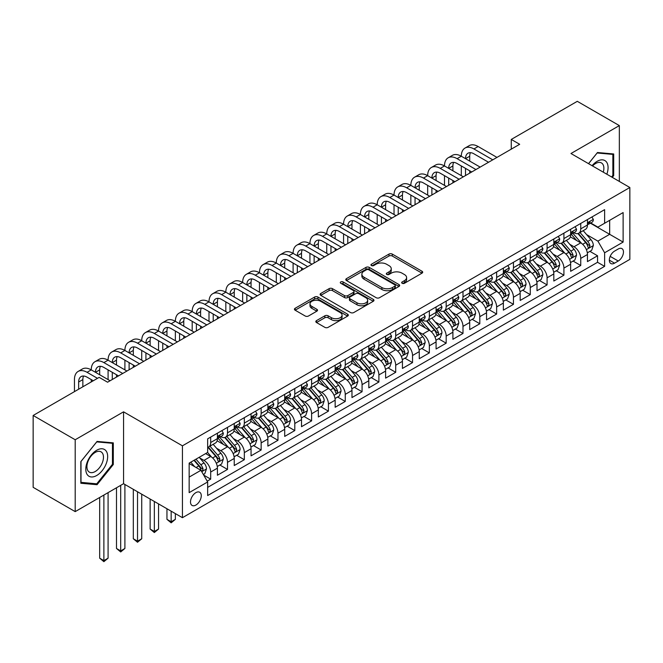 <?xml version="1.0" encoding="UTF-8"?>
<svg xmlns="http://www.w3.org/2000/svg" width="663" height="663" viewBox="0 0 663 663"><rect width="100%" height="100%" fill="white"/><g stroke="black" fill="none" stroke-linecap="round" stroke-linejoin="round"><path stroke-width="0.99" d="M402.151 283.283A1.633 0.945 0 0 0 404.463 283.283L422.008 273.156A2.337 1.351 0 0 0 422.687 272.203A2.337 1.351 0 0 0 422.008 271.25L392.289 254.095A2.337 1.351 0 0 0 388.982 254.095L371.437 264.222A1.633 0.945 0 0 0 370.965 264.893A1.633 0.945 0 0 0 371.437 265.556A1.633 0.945 0 0 0 373.75 265.556L376.02 264.247A7.475 4.318 0 0 1 386.587 264.247L389.065 265.672A7.475 4.318 0 0 1 391.253 268.73A7.475 4.318 0 0 1 389.065 271.78L386.794 273.09A1.633 0.945 0 0 0 386.314 273.753A1.633 0.945 0 0 0 386.794 274.424A1.633 0.945 0 0 0 389.106 274.424L391.377 273.115A7.475 4.318 0 0 1 401.944 273.115L404.422 274.54A7.475 4.318 0 0 1 406.61 277.59A7.475 4.318 0 0 1 404.422 280.64L402.151 281.949A1.633 0.945 0 0 0 401.67 282.62A1.633 0.945 0 0 0 402.151 283.283L402.151 281.949M195.883 505.065A7.608 4.392 120 0 0 200.856 498.352A7.608 4.392 120 0 0 199.696 492.253A7.608 4.392 120 0 0 195.883 492.634A7.608 4.392 120 0 0 190.911 499.338A7.608 4.392 120 0 0 192.079 505.438A7.608 4.392 120 0 0 195.883 505.065M316.5 320.627A2.337 1.351 0 0 0 315.82 321.58A2.337 1.351 0 0 0 316.5 322.533L324.845 327.348A2.337 1.351 0 0 0 328.144 327.348L347.627 316.102A2.337 1.351 0 0 0 348.307 315.149A2.337 1.351 0 0 0 347.627 314.196L317.909 297.041A2.337 1.351 0 0 0 314.602 297.041L295.126 308.287A2.337 1.351 0 0 0 294.438 309.24A2.337 1.351 0 0 0 295.126 310.193L305.195 316.002A2.337 1.351 0 0 0 308.494 316.002L316.831 311.196A2.337 1.351 0 0 0 317.519 310.243A2.337 1.351 0 0 0 316.831 309.289L311.842 306.405A6.249 3.605 0 0 1 310.011 303.853A6.249 3.605 0 0 1 313.864 300.521A6.249 3.605 0 0 1 320.677 301.3L340.235 312.596A6.249 3.605 0 0 1 342.067 315.149A6.249 3.605 0 0 1 338.213 318.48A6.249 3.605 0 0 1 331.401 317.701L328.144 315.812A2.337 1.351 0 0 0 324.845 315.812L316.5 320.627L316.5 322.533M123.558 411.831L75.201 439.751L33.15 415.477L33.15 487.338L75.201 511.621L123.558 483.7L182.433 517.687L182.433 445.826L123.558 411.831L123.558 483.7M619.341 181.438L619.341 125.597L570.976 153.518L629.85 187.505L182.433 445.826M619.341 125.597L577.291 101.323L511.264 139.437L511.264 149.15M33.15 415.477L99.168 377.363L107.58 382.211L519.676 144.294L511.264 139.437M376.186 297.704A2.337 1.351 0 0 0 379.493 297.704L398.969 286.457A2.337 1.351 0 0 0 399.656 285.504A2.337 1.351 0 0 0 398.969 284.551L369.258 267.396A2.337 1.351 0 0 0 365.951 267.396L346.467 278.642A2.337 1.351 0 0 0 345.788 279.595A2.337 1.351 0 0 0 346.467 280.548L376.186 297.704M341.428 283.64A1.633 0.945 0 0 1 343.086 283.872L343.086 281.932L373.302 299.369A2.337 1.351 0 0 1 373.982 300.322A2.337 1.351 0 0 1 373.302 301.275L353.818 312.53A2.337 1.351 0 0 1 350.512 312.53L320.793 295.366L329.13 290.593L329.13 288.645L320.793 293.46A2.337 1.351 0 0 0 320.113 294.413A2.337 1.351 0 0 0 320.793 295.366L320.793 293.46M329.13 290.593A2.337 1.351 0 0 1 332.436 290.593L332.436 288.645A2.337 1.351 0 0 0 329.13 288.645M332.436 288.645L344.487 295.607A2.337 1.351 0 0 0 347.793 295.607L353.321 292.416A2.337 1.351 0 0 0 354.009 291.463A2.337 1.351 0 0 0 353.321 290.51L340.774 283.267A1.633 0.945 0 0 1 340.293 282.595A1.633 0.945 0 0 1 341.304 281.725A1.633 0.945 0 0 1 343.086 281.932M207.196 481.147L210.685 479.134L203.707 475.106M199.737 457.951L203.964 460.387A9.514 5.495 60 0 1 210.685 472.039L217.414 468.161L217.414 475.247L227.508 469.421L219.859 465.003M216.561 448.238L220.779 450.683A9.514 5.495 60 0 1 227.508 462.335L234.238 458.448L234.238 465.534L244.332 459.708L236.674 455.29M233.376 438.533L237.603 440.97A9.514 5.495 60 0 1 244.332 452.622L251.053 448.735L251.053 455.829L261.147 450.003L253.498 445.577M250.2 428.82L254.418 431.257A9.514 5.495 60 0 1 261.147 442.909L267.877 439.022L267.877 446.116L277.971 440.29L270.313 435.873M267.015 419.107L271.242 421.544A9.514 5.495 60 0 1 277.971 433.196L284.7 429.317L284.7 436.403L294.786 430.577L287.137 426.16M283.839 409.394L288.065 411.831A9.514 5.495 60 0 1 294.786 423.491L301.516 419.604L301.516 426.69L311.61 420.864L303.961 416.447M300.662 399.681L304.881 402.126A9.514 5.495 60 0 1 311.61 413.778L318.339 409.891L318.339 416.986L328.434 411.151L320.776 406.734M317.478 389.977L321.704 392.413A9.514 5.495 60 0 1 328.434 404.065L335.155 400.179L335.155 407.273L345.249 401.446L337.6 397.021M334.301 380.264L338.52 382.7A9.514 5.495 60 0 1 345.249 394.352L351.978 390.474L351.978 397.56L362.073 391.734L354.415 387.316M351.117 370.551L355.343 372.987A9.514 5.495 60 0 1 362.073 384.639L368.802 380.761L368.802 387.847L378.888 382.021L371.239 377.603M367.94 360.838L372.167 363.283A9.514 5.495 60 0 1 378.888 374.935L385.617 371.048L385.617 378.134L395.712 372.308L388.062 367.89M384.764 351.133L388.982 353.57A9.514 5.495 60 0 1 395.712 365.222L402.441 361.335L402.441 368.429L412.535 362.603L404.878 358.177M401.579 341.42L405.806 343.857A9.514 5.495 60 0 1 412.535 355.509L419.256 351.622L419.256 358.716L429.351 352.89L421.701 348.473M418.403 331.707L422.621 334.144A9.514 5.495 60 0 1 429.351 345.796L436.08 341.917L436.08 349.003L446.174 343.177L438.516 338.76M435.218 321.994L439.445 324.431A9.514 5.495 60 0 1 446.174 336.091L452.904 332.204L452.904 339.29L462.989 333.464L455.34 329.047M452.042 312.281L456.268 314.726A9.514 5.495 60 0 1 462.989 326.378L469.719 322.491L469.719 329.586L479.813 323.751L472.164 319.334M468.865 302.577L473.084 305.013A9.514 5.495 60 0 1 479.813 316.665L486.543 312.779L486.543 319.873L496.637 314.047L488.979 309.621M485.681 292.864L489.907 295.3A9.514 5.495 60 0 1 496.637 306.952L503.358 303.074L503.358 310.16L513.452 304.334L505.803 299.916M502.504 283.151L506.723 285.587A9.514 5.495 60 0 1 513.452 297.239L520.182 293.361L520.182 300.447L530.276 294.621L522.618 290.203M519.32 273.438L523.546 275.883A9.514 5.495 60 0 1 530.276 287.535L537.005 283.648L537.005 290.734L547.091 284.908L539.442 280.49M536.143 263.733L540.37 266.17A9.514 5.495 60 0 1 547.091 277.822L553.82 273.935L553.82 281.029L563.915 275.203L556.257 270.777M552.967 254.02L557.185 256.457A9.514 5.495 60 0 1 563.915 268.109L570.644 264.222L570.644 271.316L580.738 265.49L580.738 258.396A9.514 5.495 -120 0 0 574.009 246.744L569.782 244.307M573.081 261.073L580.738 265.49M217.414 468.161A9.514 5.495 -120 0 0 210.685 456.509L205.638 453.591M234.238 458.448A9.514 5.495 -120 0 0 227.508 446.796L217.108 440.787M251.053 448.735A9.514 5.495 -120 0 0 244.332 437.083L233.923 431.074M267.877 439.022A9.514 5.495 -120 0 0 261.147 427.37L250.747 421.37M284.7 429.317A9.514 5.495 -120 0 0 277.971 417.665L267.57 411.657M301.516 419.604A9.514 5.495 -120 0 0 294.786 407.952L284.386 401.944M318.339 409.891A9.514 5.495 -120 0 0 311.61 398.239L301.209 392.231M335.155 400.179A9.514 5.495 -120 0 0 328.434 388.526L318.025 382.526M351.978 390.474A9.514 5.495 -120 0 0 345.249 378.813L334.848 372.813M368.802 380.761A9.514 5.495 -120 0 0 362.073 369.109L351.672 363.1M385.617 371.048A9.514 5.495 -120 0 0 378.888 359.396L368.487 353.387M402.441 361.335A9.514 5.495 -120 0 0 395.712 349.683L385.311 343.674M419.256 351.622A9.514 5.495 -120 0 0 412.535 339.97L402.126 333.97M436.08 341.917A9.514 5.495 -120 0 0 429.351 330.265L418.95 324.257M452.904 332.204A9.514 5.495 -120 0 0 446.174 320.552L435.773 314.544M469.719 322.491A9.514 5.495 -120 0 0 462.989 310.839L452.589 304.831M486.543 312.779A9.514 5.495 -120 0 0 479.813 301.126L469.412 295.126M503.358 303.074A9.514 5.495 -120 0 0 496.637 291.413L486.228 285.413M520.182 293.361A9.514 5.495 -120 0 0 513.452 281.709L503.051 275.7M537.005 283.648A9.514 5.495 -120 0 0 530.276 271.996L519.875 265.987M553.82 273.935A9.514 5.495 -120 0 0 547.091 262.283L536.69 256.274M570.644 264.222A9.514 5.495 -120 0 0 563.915 252.57L553.514 246.57M618.247 248.981L614.543 251.12A7.376 4.26 120 0 0 609.728 257.617A7.376 4.26 120 0 0 610.855 263.526A7.376 4.26 120 0 0 614.543 263.161L618.247 261.023A7.376 4.26 120 0 0 623.063 254.526A7.376 4.26 120 0 0 621.927 248.617A7.376 4.26 120 0 0 618.247 248.981M182.433 517.687L629.85 259.374L629.85 187.505M189.162 477.095L200.93 470.299L207.66 481.951L207.66 495.543L604.623 266.36L604.623 252.769L597.893 241.117L586.606 234.594M207.66 481.951L189.162 492.634L189.162 463.105L207.66 452.423L207.66 438.831L604.623 209.649L604.623 223.24L623.121 212.566L623.121 242.086L604.623 252.769M220.696 436.644L220.779 436.693A9.514 5.495 60 0 0 225.536 437.166L232.265 433.279A9.514 5.495 -120 0 0 234.238 428.928L234.238 423.491M237.511 426.931L237.603 426.98A9.514 5.495 60 0 0 242.36 427.453L249.089 423.574A9.514 5.495 -120 0 0 251.053 419.215L251.053 413.778M254.335 417.218L254.418 417.276A9.514 5.495 60 0 0 259.175 417.74L265.904 413.861A9.514 5.495 -120 0 0 267.877 409.502L267.877 404.065M271.15 407.513L271.242 407.563A9.514 5.495 60 0 0 275.999 408.035L282.728 404.148A9.514 5.495 -120 0 0 284.7 399.789L284.7 394.352M287.974 397.8L288.065 397.85A9.514 5.495 60 0 0 292.822 398.322L299.543 394.435A9.514 5.495 -120 0 0 301.516 390.084L301.516 384.639M304.798 388.087L304.881 388.137A9.514 5.495 60 0 0 309.638 388.609L316.367 384.722A9.514 5.495 -120 0 0 318.339 380.371L318.339 374.935M321.613 378.374L321.704 378.424A9.514 5.495 60 0 0 326.461 378.896L333.191 375.018A9.514 5.495 -120 0 0 335.155 370.658L335.155 365.222M338.437 368.669L338.52 368.719A9.514 5.495 60 0 0 343.277 369.192L350.006 365.305A9.514 5.495 -120 0 0 351.978 360.945L351.978 355.509M355.252 358.956L355.343 359.006A9.514 5.495 60 0 0 360.1 359.479L366.83 355.592A9.514 5.495 -120 0 0 368.802 351.241L368.802 345.796M372.076 349.244L372.167 349.293A9.514 5.495 60 0 0 376.924 349.766L383.645 345.879A9.514 5.495 -120 0 0 385.617 341.528L385.617 336.091M388.899 339.531L388.982 339.58A9.514 5.495 60 0 0 393.739 340.053L400.469 336.174A9.514 5.495 -120 0 0 402.441 331.815L402.441 326.378M405.715 329.818L405.806 329.876A9.514 5.495 60 0 0 410.563 330.34L417.292 326.461A9.514 5.495 -120 0 0 419.256 322.102L419.256 316.665M422.538 320.113L422.621 320.163A9.514 5.495 60 0 0 427.378 320.635L434.108 316.748A9.514 5.495 -120 0 0 436.08 312.389L436.08 306.952M439.354 310.4L439.445 310.45A9.514 5.495 60 0 0 444.202 310.922L450.931 307.035A9.514 5.495 -120 0 0 452.904 302.684L452.904 297.239M456.177 300.687L456.268 300.737A9.514 5.495 60 0 0 461.025 301.209L467.746 297.322A9.514 5.495 -120 0 0 469.719 292.971L469.719 287.535M473.001 290.974L473.084 291.024A9.514 5.495 60 0 0 477.841 291.496L484.57 287.618A9.514 5.495 -120 0 0 486.543 283.258L486.543 277.822M489.816 281.269L489.907 281.319A9.514 5.495 60 0 0 494.664 281.792L501.394 277.905A9.514 5.495 -120 0 0 503.358 273.546L503.358 268.109M506.64 271.557L506.723 271.606A9.514 5.495 60 0 0 511.48 272.079L518.209 268.192A9.514 5.495 -120 0 0 520.182 263.841L520.182 258.396M523.455 261.844L523.546 261.893A9.514 5.495 60 0 0 528.303 262.366L535.033 258.479A9.514 5.495 -120 0 0 537.005 254.128L537.005 248.691M540.279 252.131L540.37 252.18A9.514 5.495 60 0 0 545.127 252.653L551.848 248.774A9.514 5.495 -120 0 0 553.82 244.415L553.82 238.978M557.102 242.418L557.185 242.476A9.514 5.495 60 0 0 561.942 242.94L568.672 239.061A9.514 5.495 -120 0 0 570.644 234.702L570.644 229.265M207.66 487.388L597.554 262.283L597.554 255.777L587.459 261.603L587.459 254.517A9.514 5.495 -120 0 0 580.738 242.865L570.329 236.857M573.918 232.713L574.009 232.763A9.514 5.495 -120 0 0 578.766 233.235A9.514 5.495 -120 0 0 580.738 228.876L580.738 223.439M578.766 233.235L585.495 229.348A9.514 5.495 -120 0 0 587.459 224.989L587.459 219.552M210.685 437.083L210.685 442.519A9.514 5.495 60 0 1 208.721 446.879A9.514 5.495 60 0 1 207.66 447.26M208.721 446.879L215.442 442.992A9.514 5.495 -120 0 0 217.414 438.641L217.414 433.196M227.508 427.37L227.508 432.806A9.514 5.495 60 0 1 225.536 437.166M244.332 417.657L244.332 423.102A9.514 5.495 60 0 1 242.36 427.453M261.147 407.952L261.147 413.389A9.514 5.495 60 0 1 259.175 417.74M277.971 398.239L277.971 403.676A9.514 5.495 60 0 1 275.999 408.035M294.786 388.526L294.786 393.963A9.514 5.495 60 0 1 292.822 398.322M311.61 378.813L311.61 384.258A9.514 5.495 60 0 1 309.638 388.609M328.434 369.109L328.434 374.545A9.514 5.495 60 0 1 326.461 378.896M345.249 359.396L345.249 364.832A9.514 5.495 60 0 1 343.277 369.192M362.073 349.683L362.073 355.119A9.514 5.495 60 0 1 360.1 359.479M378.888 339.97L378.888 345.406A9.514 5.495 60 0 1 376.924 349.766M395.712 330.257L395.712 335.702A9.514 5.495 60 0 1 393.739 340.053M412.535 320.552L412.535 325.989A9.514 5.495 60 0 1 410.563 330.34M429.351 310.839L429.351 316.276A9.514 5.495 60 0 1 427.378 320.635M446.174 301.126L446.174 306.563A9.514 5.495 60 0 1 444.202 310.922M462.989 291.413L462.989 296.858A9.514 5.495 60 0 1 461.025 301.209M479.813 281.709L479.813 287.145A9.514 5.495 60 0 1 477.841 291.496M496.637 271.996L496.637 277.432A9.514 5.495 60 0 1 494.664 281.792M513.452 262.283L513.452 267.719A9.514 5.495 60 0 1 511.48 272.079M530.276 252.57L530.276 258.006A9.514 5.495 60 0 1 528.303 262.366M547.091 242.857L547.091 248.302A9.514 5.495 60 0 1 545.127 252.653M563.915 233.152L563.915 238.589A9.514 5.495 60 0 1 561.942 242.94M563.915 268.109L563.915 275.203M547.091 277.822L547.091 284.908M530.276 287.535L530.276 294.621M513.452 297.239L513.452 304.334M496.637 306.952L496.637 314.047M479.813 316.665L479.813 323.751M462.989 326.378L462.989 333.464M446.174 336.091L446.174 343.177M429.351 345.796L429.351 352.89M412.535 355.509L412.535 362.603M395.712 365.222L395.712 372.308M378.888 374.935L378.888 382.021M362.073 384.639L362.073 391.734M345.249 394.352L345.249 401.446M328.434 404.065L328.434 411.151M311.61 413.778L311.61 420.864M294.786 423.491L294.786 430.577M277.971 433.196L277.971 440.29M261.147 442.909L261.147 450.003M244.332 452.622L244.332 459.708M227.508 462.335L227.508 469.421M210.685 472.039L210.685 479.134M200.93 470.299L189.162 463.495M597.893 241.117L609.662 234.312L609.662 220.331L623.121 212.566M590.401 223.191L623.121 242.086M590.741 223L597.893 227.127L604.623 223.24M75.201 439.751L75.201 511.621M589.904 251.36L597.554 255.777M597.554 262.283L604.623 266.36M612.289 177.369L613.706 175.604L613.706 153.965L597.471 152.515L588.52 163.645M80.836 483.252L97.063 484.703L113.298 464.514L113.298 442.867L97.063 441.417L80.836 461.614L80.836 483.252M612.861 175.123L613.706 175.604M112.461 464.025L113.298 464.514M95.356 483.717L97.063 484.703M402.806 283.515L404.422 282.587A7.475 4.318 0 0 0 406.61 279.537L406.61 277.59M391.253 268.73L391.253 270.67A7.475 4.318 0 0 1 389.065 273.72L387.449 274.656M421.975 273.181L392.289 256.034A2.337 1.351 0 0 0 388.982 256.034L372.092 265.788M398.969 284.551L398.969 286.457L369.258 269.335A2.337 1.351 0 0 0 365.951 269.335L346.5 280.565M394.841 286.167A1.633 0.945 0 0 0 395.322 285.504A1.633 0.945 0 0 0 394.841 284.833L368.761 269.775A1.633 0.945 0 0 0 366.448 269.775L364.053 271.159A7.475 4.318 0 0 0 361.865 274.209A7.475 4.318 0 0 0 364.053 277.258L381.888 287.551A7.475 4.318 0 0 0 392.455 287.551L394.841 286.167L394.841 288.115A1.633 0.945 0 0 0 395.322 287.444L395.322 285.504M361.865 274.209L361.865 276.148A7.475 4.318 0 0 0 364.053 279.198L364.053 277.258M394.841 288.115L392.455 289.491A7.475 4.318 0 0 1 381.888 289.491L364.053 279.198M332.436 290.593L344.487 297.546A2.337 1.351 0 0 0 347.793 297.546L353.321 294.355A2.337 1.351 0 0 0 354.009 293.402L354.009 291.463M343.086 283.872L373.269 301.3M356.992 302.825A6.249 3.605 0 0 0 363.805 303.613A6.249 3.605 0 0 0 367.658 300.281A6.249 3.605 0 0 0 365.827 297.728L358.932 293.75A2.337 1.351 0 0 0 355.633 293.75L350.105 296.941A2.337 1.351 0 0 0 349.418 297.894A2.337 1.351 0 0 0 350.105 298.847L356.992 302.825L356.992 304.773A6.249 3.605 0 0 0 363.805 305.552A6.249 3.605 0 0 0 367.658 302.22L367.658 300.281M349.418 297.894L349.418 299.833A2.337 1.351 0 0 0 350.105 300.787L350.105 298.847M356.992 304.773L350.105 300.787M342.067 315.149L342.067 317.088A6.249 3.605 0 0 1 338.213 320.42A6.249 3.605 0 0 1 331.401 319.641L328.144 317.759A2.337 1.351 0 0 0 324.845 317.759L316.533 322.549M310.011 303.853L310.011 305.792A6.249 3.605 0 0 0 311.842 308.345L311.842 306.405M316.806 311.212L311.842 308.345M347.594 316.118L317.909 298.98A2.337 1.351 0 0 0 314.602 298.98L295.151 310.209M587.319 252.852L591.669 250.341L593.352 245.484A6.307 3.638 -120 0 0 590.89 239.567L583.208 230.666M581.666 243.478L572.89 233.31M576.669 240.512L571.572 234.611A15.108 8.718 -120 0 0 571.108 234.089M577.904 233.575L585.678 242.575A6.307 3.638 60 0 1 587.932 246.918L588.388 247.664L589.241 247.548L589.946 245.749A6.307 3.638 -120 0 0 587.7 241.407L580.017 232.514M578.368 233.426L586.714 243.097A3.207 1.856 60 0 1 587.526 244.357L589.946 245.749M591.918 216.983L593.352 219.453A6.307 3.638 60 0 1 592.042 222.246L588.852 224.094A6.307 3.638 -120 0 0 589.946 222.635L589.813 222.08M74.447 391.634L74.447 379.592A17.843 10.301 60 0 1 78.143 371.429L82.345 369.001A17.843 10.301 60 0 1 91.262 369.879A17.843 10.301 60 0 1 94.958 361.716L99.168 359.288A17.843 10.301 60 0 1 108.086 360.175A17.843 10.301 60 0 1 111.782 352.003L115.984 349.575A17.843 10.301 60 0 1 124.901 350.462A17.843 10.301 60 0 1 128.597 342.29L132.807 339.862A17.843 10.301 60 0 1 141.725 340.749A17.843 10.301 60 0 1 145.421 332.586L149.623 330.157A17.843 10.301 60 0 1 158.548 331.036A17.843 10.301 60 0 1 162.244 322.873L166.446 320.444A17.843 10.301 60 0 1 175.363 321.323A17.843 10.301 60 0 1 179.06 313.16L183.27 310.732A17.843 10.301 60 0 1 192.187 311.618A17.843 10.301 60 0 1 195.883 303.447L200.085 301.019A17.843 10.301 60 0 1 209.002 301.905A17.843 10.301 60 0 1 212.699 293.734L216.909 291.306A17.843 10.301 60 0 1 225.826 292.192A17.843 10.301 60 0 1 229.522 284.029L233.724 281.601A17.843 10.301 60 0 1 242.65 282.479A17.843 10.301 60 0 1 246.338 274.316L250.548 271.888A17.843 10.301 60 0 1 259.465 272.775A17.843 10.301 60 0 1 263.161 264.603L267.363 262.175A17.843 10.301 60 0 1 276.289 263.062A17.843 10.301 60 0 1 279.985 254.89L284.187 252.462A17.843 10.301 60 0 1 293.104 253.349A17.843 10.301 60 0 1 296.8 245.186L301.01 242.757A17.843 10.301 60 0 1 309.928 243.636A17.843 10.301 60 0 1 313.624 235.473L317.826 233.044A17.843 10.301 60 0 1 326.751 233.923A17.843 10.301 60 0 1 330.439 225.76L334.649 223.332A17.843 10.301 60 0 1 343.567 224.218A17.843 10.301 60 0 1 347.263 216.047L351.465 213.619A17.843 10.301 60 0 1 360.39 214.505A17.843 10.301 60 0 1 364.086 206.334L368.288 203.906A17.843 10.301 60 0 1 377.206 204.792A17.843 10.301 60 0 1 380.902 196.629L385.112 194.201A17.843 10.301 60 0 1 394.029 195.079A17.843 10.301 60 0 1 397.725 186.916L401.927 184.488A17.843 10.301 60 0 1 410.853 185.375A17.843 10.301 60 0 1 414.541 177.203L418.751 174.775A17.843 10.301 60 0 1 427.668 175.662A17.843 10.301 60 0 1 431.364 167.49L435.566 165.062A17.843 10.301 60 0 1 444.492 165.949A17.843 10.301 60 0 1 448.188 157.786L452.39 155.357A17.843 10.301 60 0 1 461.307 156.236A17.843 10.301 60 0 1 465.003 148.073L469.213 145.645A17.843 10.301 60 0 1 478.131 146.523L496.968 157.404M465.003 148.073A17.843 10.301 60 0 1 473.929 148.951L492.766 159.833M587.675 224.384L587.7 224.384A6.307 3.638 -120 0 0 588.852 224.094M589.134 222.171L589.946 222.635C589.548 221.691 588.877 222.08 587.932 223.804A6.307 3.638 60 0 1 587.459 224.699M488.556 162.261L473.929 153.808A11.893 6.87 -120 0 0 467.979 153.219A11.893 6.87 -120 0 0 465.517 158.664L469.719 156.236L469.719 161.092M470.465 152.672A11.893 6.87 -120 0 0 469.719 156.236M465.517 168.377L465.517 175.562M469.719 170.805L469.719 173.134M461.307 175.662L461.307 165.949M606.827 174.212A15.464 8.926 120 0 0 597.131 161.333A15.464 8.926 120 0 0 592.067 165.692M603.289 172.173A11.71 6.763 120 0 0 601.457 162.941A11.71 6.763 120 0 0 595.598 163.521A11.71 6.763 120 0 0 592.54 165.965M588.553 163.662L597.131 152.987L612.861 154.396L612.861 175.363L611.584 176.963M611.816 153.791L612.861 154.396M106.196 463.71A15.464 8.926 120 0 0 102.201 448.776A15.464 8.926 120 0 0 87.259 462.02A15.464 8.926 120 0 0 91.262 476.954A15.464 8.926 120 0 0 106.196 463.71M102.367 462.625A11.71 6.763 120 0 0 101.049 451.843A11.71 6.763 120 0 0 88.03 461.34A11.71 6.763 120 0 0 89.348 472.122A11.71 6.763 120 0 0 102.367 462.625M81.002 482.432L81.002 461.465L96.732 441.898L112.461 443.298L112.461 464.274L96.732 483.833L80.836 482.332M111.417 442.702L112.461 443.298M570.503 262.556L574.846 260.053L576.528 255.197A6.307 3.638 -120 0 0 574.075 249.271L566.393 240.379M564.851 253.183L556.066 243.014M559.854 250.224L554.757 244.324A15.108 8.718 -120 0 0 554.285 243.802M561.089 243.288L568.862 252.288A6.307 3.638 60 0 1 571.108 256.631L571.564 257.377L572.418 257.252L573.122 255.462A6.307 3.638 -120 0 0 570.876 251.12L563.194 242.219M561.544 243.139L569.898 252.81A3.207 1.856 60 0 1 570.702 254.062L573.122 255.462M553.68 272.269L558.031 269.758L559.705 264.902A6.307 3.638 -120 0 0 557.251 258.984L549.569 250.092M548.028 262.896L539.243 252.727M543.03 259.937L537.933 254.037A15.108 8.718 -120 0 0 537.461 253.506M544.265 253.001L552.039 261.993A6.307 3.638 60 0 1 554.285 266.335L554.749 267.09L555.594 266.965L556.307 265.175A6.307 3.638 -120 0 0 554.061 260.832L546.37 251.932M544.721 252.852L553.075 262.523A3.207 1.856 60 0 1 553.887 263.775L556.307 265.175M536.864 281.982L541.207 279.471L542.889 274.615A6.307 3.638 -120 0 0 540.436 268.697L532.745 259.797M531.212 272.609L522.427 262.44M526.207 269.65L521.11 263.75A15.108 8.718 -120 0 0 520.646 263.219M527.45 262.705L535.223 271.706A6.307 3.638 60 0 1 537.469 276.048L537.925 276.794L538.779 276.678L539.483 274.888A6.307 3.638 -120 0 0 537.237 270.545L529.555 261.645M527.905 262.565L536.259 272.228A3.207 1.856 60 0 1 537.063 273.488L539.483 274.888M520.041 291.695L524.383 289.184L526.066 284.328A6.307 3.638 -120 0 0 523.613 278.41L515.93 269.51M514.389 282.322L505.604 272.153M509.391 279.363L504.294 273.454A15.108 8.718 -120 0 0 503.822 272.932M510.626 272.418L518.4 281.419A6.307 3.638 60 0 1 520.646 285.761L521.101 286.507L521.955 286.391L522.668 284.593A6.307 3.638 -120 0 0 520.414 280.25L512.731 271.358M511.082 272.269L519.436 281.941A3.207 1.856 60 0 1 520.248 283.2L522.668 284.593M575.103 226.688L576.528 229.166A6.307 3.638 60 0 1 575.227 231.959L572.028 233.799A6.307 3.638 -120 0 0 573.122 232.348L572.989 231.793M448.188 157.786A17.843 10.301 60 0 1 457.105 158.664L461.307 156.236L480.153 167.117M457.105 158.664L475.943 169.546M570.851 234.097L570.876 234.097A6.307 3.638 -120 0 0 572.028 233.799M572.31 231.876L573.122 232.348C572.733 231.404 572.053 231.785 571.108 233.517A6.307 3.638 60 0 1 570.644 234.412M471.741 171.966L457.105 163.521A11.893 6.87 -120 0 0 451.155 162.932A11.893 6.87 -120 0 0 448.694 168.377L452.904 165.949L452.904 170.805M453.649 162.385A11.893 6.87 -120 0 0 452.904 165.949M448.694 178.09L448.694 185.275M452.904 180.518L452.904 182.847M444.492 185.375L444.492 175.662M558.279 236.401L559.705 238.879A6.307 3.638 60 0 1 558.403 241.672L555.204 243.512A6.307 3.638 -120 0 0 556.307 242.061L556.174 241.498M431.364 167.49A17.843 10.301 60 0 1 440.282 168.377L444.492 165.949L463.329 176.822M440.282 168.377L459.127 179.25M554.036 243.81L554.061 243.81A6.307 3.638 -120 0 0 555.204 243.512M555.495 241.589L556.307 242.061C555.909 241.108 555.238 241.498 554.285 243.23A6.307 3.638 60 0 1 553.82 244.125M454.917 181.679L440.282 173.234A11.893 6.87 -120 0 0 434.34 172.645A11.893 6.87 -120 0 0 431.878 178.09L436.08 175.662L436.08 180.518M436.826 172.098A11.893 6.87 -120 0 0 436.08 175.662M431.878 187.795L431.878 194.988M436.08 190.223L436.08 192.56M427.668 195.079L427.668 185.375M541.456 246.114L542.889 248.592A6.307 3.638 60 0 1 541.58 251.376L538.389 253.225A6.307 3.638 -120 0 0 539.483 251.774L539.35 251.211M414.541 177.203A17.843 10.301 60 0 1 423.466 178.09L427.668 175.662L446.506 186.535M423.466 178.09L442.304 188.963M537.212 253.523L537.237 253.523A6.307 3.638 -120 0 0 538.389 253.225M538.671 251.302L539.483 251.774C539.085 250.821 538.414 251.211 537.469 252.934A6.307 3.638 60 0 1 537.005 253.838M438.102 191.392L423.466 182.947A11.893 6.87 -120 0 0 417.516 182.358A11.893 6.87 -120 0 0 415.055 187.795L419.256 185.375L419.256 190.223M420.002 181.803A11.893 6.87 -120 0 0 419.256 185.375M415.055 197.508L415.055 204.693M419.256 199.936L419.256 202.265M410.853 204.792L410.853 195.079M524.64 255.827L526.066 258.305A6.307 3.638 60 0 1 524.764 261.089L521.566 262.938A6.307 3.638 -120 0 0 522.668 261.487L522.535 260.924M397.725 186.916A17.843 10.301 60 0 1 406.643 187.795L410.853 185.375L429.69 196.248M406.643 187.795L425.48 198.676M520.389 263.228L520.414 263.228A6.307 3.638 -120 0 0 521.566 262.938M521.847 261.015L522.668 261.487C522.27 260.534 521.599 260.924 520.646 262.647A6.307 3.638 60 0 1 520.182 263.543M421.278 201.104L406.643 192.651A11.893 6.87 -120 0 0 400.701 192.063A11.893 6.87 -120 0 0 398.231 197.508L402.441 195.079L402.441 199.936M403.187 191.516A11.893 6.87 -120 0 0 402.441 195.079M398.231 207.221L398.231 214.406M402.441 209.649L402.441 211.978M394.029 214.505L394.029 204.792M503.217 301.4L507.568 298.897L509.25 294.041A6.307 3.638 -120 0 0 506.789 288.123L499.106 279.222M497.565 292.035L488.788 281.866M492.568 289.068L487.471 283.167A15.108 8.718 -120 0 0 487.007 282.645M493.802 282.131L501.576 291.132A6.307 3.638 60 0 1 503.83 295.474L504.286 296.22L505.14 296.096L505.844 294.306A6.307 3.638 -120 0 0 503.598 289.963L495.916 281.071M494.266 281.982L502.612 291.654A3.207 1.856 60 0 1 503.424 292.913L505.844 294.306M507.817 265.54L509.25 268.009A6.307 3.638 60 0 1 507.941 270.802L504.75 272.642A6.307 3.638 -120 0 0 505.844 271.192L505.712 270.637M380.902 196.629A17.843 10.301 60 0 1 389.827 197.508L394.029 195.079L412.867 205.961M389.827 197.508L408.665 208.389M503.573 272.941L503.598 272.941A6.307 3.638 -120 0 0 504.75 272.642M505.032 270.728L505.844 271.192C505.446 270.247 504.775 270.637 503.83 272.36A6.307 3.638 60 0 1 503.358 273.255M404.455 210.817L389.827 202.364A11.893 6.87 -120 0 0 383.877 201.776A11.893 6.87 -120 0 0 381.416 207.221L385.617 204.792L385.617 209.649M386.363 201.229A11.893 6.87 -120 0 0 385.617 204.792M381.416 216.934L381.416 224.119M385.617 219.362L385.617 221.691M377.206 224.218L377.206 214.505M486.402 311.113L490.744 308.602L492.427 303.753A6.307 3.638 -120 0 0 489.974 297.828L482.291 288.935M480.75 301.74L471.965 291.571M475.752 298.781L470.655 292.88A15.108 8.718 -120 0 0 470.183 292.35M476.987 291.844L484.761 300.845A6.307 3.638 60 0 1 487.007 305.187L487.462 305.933L488.316 305.809L489.021 304.019A6.307 3.638 -120 0 0 486.775 299.676L479.092 290.775M477.443 291.695L485.797 301.367A3.207 1.856 60 0 1 486.601 302.618L489.021 304.019M491.001 275.244L492.427 277.722A6.307 3.638 60 0 1 491.126 280.515L487.927 282.355A6.307 3.638 -120 0 0 489.021 280.905L488.888 280.35M364.086 206.334A17.843 10.301 60 0 1 373.004 207.221L377.206 204.792L396.051 215.666M373.004 207.221L391.841 218.094M486.75 282.653L486.775 282.653A6.307 3.638 -120 0 0 487.927 282.355M488.208 280.432L489.021 280.905C488.631 279.952 487.951 280.341 487.007 282.073A6.307 3.638 60 0 1 486.543 282.968M387.64 220.522L373.004 212.077A11.893 6.87 -120 0 0 367.053 211.489A11.893 6.87 -120 0 0 364.592 216.934L368.802 214.505L368.802 219.362M369.548 210.942A11.893 6.87 -120 0 0 368.802 214.505M364.592 226.647L364.592 233.832M368.802 229.075L368.802 231.404M360.39 233.923L360.39 224.218M469.578 320.826L473.929 318.315L475.603 313.458A6.307 3.638 -120 0 0 473.15 307.541L465.467 298.64M463.926 311.453L455.141 301.284M458.929 308.494L453.832 302.593A15.108 8.718 -120 0 0 453.359 302.063M460.163 301.549L467.937 310.549A6.307 3.638 60 0 1 470.183 314.892L470.647 315.646L471.492 315.522L472.205 313.732A6.307 3.638 -120 0 0 469.959 309.389L462.268 300.488M460.619 301.408L468.973 311.08A3.207 1.856 60 0 1 469.785 312.331L472.205 313.732M474.178 284.957L475.603 287.435A6.307 3.638 60 0 1 474.302 290.22L471.103 292.068A6.307 3.638 -120 0 0 472.205 290.618L472.073 290.054M347.263 216.047A17.843 10.301 60 0 1 356.18 216.934L360.39 214.505L379.228 225.379M356.18 216.934L375.026 227.807M469.934 292.366L469.959 292.366A6.307 3.638 -120 0 0 471.103 292.068M471.393 290.145L472.205 290.618C471.807 289.665 471.136 290.054 470.183 291.778A6.307 3.638 60 0 1 469.719 292.681M370.816 230.235L356.18 221.79A11.893 6.87 -120 0 0 350.238 221.202A11.893 6.87 -120 0 0 347.777 226.647L351.978 224.218L351.978 229.075M352.724 220.646A11.893 6.87 -120 0 0 351.978 224.218M347.777 236.351L347.777 243.536M351.978 238.779L351.978 241.117M343.567 243.636L343.567 233.923M452.763 330.539L457.105 328.028L458.788 323.171A6.307 3.638 -120 0 0 456.335 317.254L448.644 308.353M447.111 321.165L438.326 310.997M442.105 318.207L437.008 312.298A15.108 8.718 -120 0 0 436.544 311.776M443.348 311.262L451.122 320.262A6.307 3.638 60 0 1 453.368 324.605L453.824 325.351L454.677 325.235L455.382 323.436A6.307 3.638 -120 0 0 453.136 319.102L445.453 310.201M443.804 311.113L452.158 320.784A3.207 1.856 60 0 1 452.962 322.044L455.382 323.436M457.354 294.67L458.788 297.148A6.307 3.638 60 0 1 457.478 299.933L454.288 301.781A6.307 3.638 -120 0 0 455.382 300.331L455.249 299.767M330.439 225.76A17.843 10.301 60 0 1 339.365 226.647L343.567 224.218L362.404 235.092M339.365 226.647L358.202 237.52M453.111 302.071L453.136 302.071A6.307 3.638 -120 0 0 454.288 301.781M454.569 299.858L455.382 300.331C454.984 299.378 454.312 299.767 453.368 301.491A6.307 3.638 60 0 1 452.904 302.386M354.001 239.948L339.365 231.495A11.893 6.87 -120 0 0 333.414 230.906A11.893 6.87 -120 0 0 330.953 236.351L335.155 233.923L335.155 238.779M335.901 230.359A11.893 6.87 -120 0 0 335.155 233.923M330.953 246.064L330.953 253.249M335.155 248.492L335.155 250.821M326.751 253.349L326.751 243.636M435.939 340.252L440.282 337.74L441.964 332.884A6.307 3.638 -120 0 0 439.511 326.967L431.828 318.066M430.287 330.878L421.502 320.71M425.29 327.912L420.193 322.011A15.108 8.718 -120 0 0 419.72 321.489M426.524 320.975L434.298 329.975A6.307 3.638 60 0 1 436.544 334.318L437 335.064L437.853 334.948L438.566 333.149A6.307 3.638 -120 0 0 436.312 328.807L428.63 319.914M426.98 320.826L435.334 330.497A3.207 1.856 60 0 1 436.146 331.757L438.566 333.149M440.539 304.383L441.964 306.853A6.307 3.638 60 0 1 440.663 309.646L437.464 311.494A6.307 3.638 -120 0 0 438.566 310.035L438.434 309.48M313.624 235.473A17.843 10.301 60 0 1 322.541 236.351L326.751 233.923L345.589 244.804M322.541 236.351L341.379 247.233M436.287 311.784L436.312 311.784A6.307 3.638 -120 0 0 437.464 311.494M437.746 309.571L438.566 310.035C438.168 309.091 437.497 309.48 436.544 311.204A6.307 3.638 60 0 1 436.08 312.099M337.177 249.661L322.541 241.208A11.893 6.87 -120 0 0 316.599 240.619A11.893 6.87 -120 0 0 314.129 246.064L318.339 243.636L318.339 248.492M319.085 240.072A11.893 6.87 -120 0 0 318.339 243.636M314.129 255.777L314.129 262.962M318.339 258.205L318.339 260.534M309.928 263.062L309.928 253.349M419.115 349.956L423.466 347.453L425.149 342.597A6.307 3.638 -120 0 0 422.696 336.671L415.005 327.779M413.463 340.583L404.687 330.414M408.466 337.624L403.369 331.724A15.108 8.718 -120 0 0 402.905 331.202M409.701 330.688L417.475 339.688A6.307 3.638 60 0 1 419.729 344.031L420.185 344.777L421.038 344.652L421.743 342.862A6.307 3.638 -120 0 0 419.497 338.52L411.814 329.619M410.165 330.539L418.51 340.21A3.207 1.856 60 0 1 419.323 341.462L421.743 342.862M423.715 314.088L425.149 316.566A6.307 3.638 60 0 1 423.839 319.359L420.649 321.199A6.307 3.638 -120 0 0 421.743 319.748L421.61 319.193M296.8 245.186A17.843 10.301 60 0 1 305.726 246.064L309.928 243.636L328.765 254.517M305.726 246.064L324.563 256.946M419.472 321.497L419.497 321.497A6.307 3.638 -120 0 0 420.649 321.199M420.93 319.276L421.743 319.748C421.345 318.804 420.673 319.185 419.729 320.917A6.307 3.638 60 0 1 419.256 321.812M320.353 259.366L305.726 250.921A11.893 6.87 -120 0 0 299.775 250.332A11.893 6.87 -120 0 0 297.314 255.777L301.516 253.349L301.516 258.205M302.262 249.785A11.893 6.87 -120 0 0 301.516 253.349M297.314 265.49L297.314 272.675M301.516 267.918L301.516 270.247M293.104 272.775L293.104 263.062M402.3 359.669L406.643 357.158L408.325 352.302A6.307 3.638 -120 0 0 405.872 346.384L398.19 337.492M396.648 350.296L387.863 340.127M391.651 347.337L386.554 341.437A15.108 8.718 -120 0 0 386.081 340.906M392.886 340.401L400.659 349.393A6.307 3.638 60 0 1 402.905 353.735L403.361 354.49L404.215 354.365L404.919 352.575A6.307 3.638 -120 0 0 402.673 348.232L394.991 339.332M393.341 340.252L401.695 349.923A3.207 1.856 60 0 1 402.499 351.175L404.919 352.575M406.9 323.801L408.325 326.279A6.307 3.638 60 0 1 407.024 329.072L403.825 330.912A6.307 3.638 -120 0 0 404.919 329.461L404.786 328.898M279.985 254.89A17.843 10.301 60 0 1 288.902 255.777L293.104 253.349L311.95 264.222M288.902 255.777L307.74 266.65M402.648 331.21L402.673 331.21A6.307 3.638 -120 0 0 403.825 330.912M404.107 328.989L404.919 329.461C404.529 328.508 403.85 328.898 402.905 330.63A6.307 3.638 60 0 1 402.441 331.525M303.538 269.079L288.902 260.634A11.893 6.87 -120 0 0 282.952 260.045A11.893 6.87 -120 0 0 280.49 265.49L284.7 263.062L284.7 267.918M285.446 259.498A11.893 6.87 -120 0 0 284.7 263.062M280.49 275.195L280.49 282.388M284.7 277.623L284.7 279.96M276.289 282.479L276.289 272.775M385.476 369.382L389.827 366.871L391.501 362.015A6.307 3.638 -120 0 0 389.048 356.097L381.366 347.197M379.824 360.009L371.04 349.84M374.827 357.05L369.73 351.15A15.108 8.718 -120 0 0 369.258 350.619M376.062 350.105L383.836 359.106A6.307 3.638 60 0 1 386.081 363.448L386.546 364.194L387.391 364.078L388.104 362.288A6.307 3.638 -120 0 0 385.858 357.945L378.167 349.045M376.518 349.965L384.871 359.628A3.207 1.856 60 0 1 385.684 360.887L388.104 362.288M390.076 333.514L391.501 335.992A6.307 3.638 60 0 1 390.2 338.776L387.001 340.625A6.307 3.638 -120 0 0 388.104 339.174L387.971 338.611M263.161 264.603A17.843 10.301 60 0 1 272.079 265.49L276.289 263.062L295.126 273.935M272.079 265.49L290.924 276.363M385.833 340.923L385.858 340.923A6.307 3.638 -120 0 0 387.001 340.625M387.291 338.702L388.104 339.174C387.706 338.221 387.035 338.611 386.081 340.334A6.307 3.638 60 0 1 385.617 341.238M286.714 278.791L272.079 270.347A11.893 6.87 -120 0 0 266.136 269.758A11.893 6.87 -120 0 0 263.675 275.195L267.877 272.775L267.877 277.623M268.623 269.203A11.893 6.87 -120 0 0 267.877 272.775M263.675 284.908L263.675 292.093M267.877 287.336L267.877 289.665M259.465 292.192L259.465 282.479M368.661 379.095L373.004 376.584L374.686 371.728A6.307 3.638 -120 0 0 372.233 365.81L364.542 356.909M363.009 369.722L354.224 359.553M358.003 366.763L352.907 360.854A15.108 8.718 -120 0 0 352.443 360.332M359.247 359.818L367.02 368.819A6.307 3.638 60 0 1 369.266 373.161L369.722 373.907L370.576 373.791L371.28 371.993A6.307 3.638 -120 0 0 369.034 367.65L361.352 358.758M359.702 359.669L368.056 369.341A3.207 1.856 60 0 1 368.86 370.6L371.28 371.993M373.252 343.227L374.686 345.705A6.307 3.638 60 0 1 373.377 348.489L370.186 350.337A6.307 3.638 -120 0 0 371.28 348.887L371.147 348.324M246.338 274.316A17.843 10.301 60 0 1 255.263 275.195L259.465 272.775L278.303 283.648M255.263 275.195L274.101 286.076M369.009 350.628L369.034 350.628A6.307 3.638 -120 0 0 370.186 350.337M370.468 348.415L371.28 348.887C370.882 347.934 370.211 348.324 369.266 350.047A6.307 3.638 60 0 1 368.802 350.942M269.899 288.504L255.263 280.051A11.893 6.87 -120 0 0 249.313 279.463A11.893 6.87 -120 0 0 246.851 284.908L251.053 282.479L251.053 287.336M251.799 278.916A11.893 6.87 -120 0 0 251.053 282.479M246.851 294.621L246.851 301.806M251.053 297.049L251.053 299.378M242.65 301.905L242.65 292.192M351.838 388.8L356.18 386.297L357.863 381.44A6.307 3.638 -120 0 0 355.409 375.523L347.727 366.622M346.185 379.435L337.401 369.266M341.188 376.468L336.091 370.567A15.108 8.718 -120 0 0 335.619 370.045M342.423 369.531L350.197 378.532A6.307 3.638 60 0 1 352.443 382.874L352.898 383.62L353.752 383.496L354.465 381.706A6.307 3.638 -120 0 0 352.21 377.363L344.528 368.471M342.879 369.382L351.233 379.054A3.207 1.856 60 0 1 352.045 380.313L354.465 381.706M356.437 352.94L357.863 355.409A6.307 3.638 60 0 1 356.561 358.202L353.362 360.042A6.307 3.638 -120 0 0 354.465 358.592L354.332 358.037M229.522 284.029A17.843 10.301 60 0 1 238.44 284.908L242.65 282.479L261.487 293.361M238.44 284.908L257.277 295.789M352.186 360.341L352.21 360.341A6.307 3.638 -120 0 0 353.362 360.042M353.644 358.128L354.465 358.592C354.067 357.647 353.396 358.037 352.443 359.76A6.307 3.638 60 0 1 351.978 360.655M253.075 298.217L238.44 289.764A11.893 6.87 -120 0 0 232.498 289.176A11.893 6.87 -120 0 0 230.028 294.621L234.238 292.192L234.238 297.049M234.984 288.629A11.893 6.87 -120 0 0 234.238 292.192M230.028 304.334L230.028 311.519M234.238 306.762L234.238 309.091M225.826 311.618L225.826 301.905M335.014 398.513L339.365 396.002L341.047 391.153A6.307 3.638 -120 0 0 338.594 385.228L330.903 376.335M329.362 389.14L320.585 378.971M324.364 386.181L319.268 380.28A15.108 8.718 -120 0 0 318.804 379.75M325.599 379.244L333.373 388.245A6.307 3.638 60 0 1 335.627 392.587L336.083 393.333L336.937 393.209L337.641 391.419A6.307 3.638 -120 0 0 335.395 387.076L327.713 378.175M326.063 379.095L334.409 388.767A3.207 1.856 60 0 1 335.221 390.018L337.641 391.419M339.613 362.644L341.047 365.122A6.307 3.638 60 0 1 339.738 367.915L336.547 369.755A6.307 3.638 -120 0 0 337.641 368.305L337.508 367.75M212.699 293.734A17.843 10.301 60 0 1 221.624 294.621L225.826 292.192L244.664 303.066M221.624 294.621L240.462 305.494M335.37 370.053L335.395 370.053A6.307 3.638 -120 0 0 336.547 369.755M336.829 367.832L337.641 368.305C337.243 367.352 336.572 367.741 335.627 369.473A6.307 3.638 60 0 1 335.155 370.368M236.252 307.922L221.624 299.477A11.893 6.87 -120 0 0 215.674 298.889A11.893 6.87 -120 0 0 213.213 304.334L217.414 301.905L217.414 306.762M218.16 298.342A11.893 6.87 -120 0 0 217.414 301.905M213.213 314.047L213.213 321.232M217.414 316.475L217.414 318.804M209.002 321.323L209.002 311.618M318.199 408.226L322.541 405.715L324.224 400.858A6.307 3.638 -120 0 0 321.77 394.941L314.088 386.04M312.546 398.853L303.762 388.684M307.549 395.894L302.452 389.993A15.108 8.718 -120 0 0 301.98 389.463M308.784 388.949L316.558 397.949A6.307 3.638 60 0 1 318.804 402.292L319.259 403.046L320.113 402.922L320.817 401.132A6.307 3.638 -120 0 0 318.571 396.789L310.889 387.888M309.24 388.808L317.594 398.48A3.207 1.856 60 0 1 318.397 399.731L320.817 401.132M322.798 372.357L324.224 374.835A6.307 3.638 60 0 1 322.922 377.62L319.723 379.468A6.307 3.638 -120 0 0 320.817 378.018L320.685 377.454M195.883 303.447A17.843 10.301 60 0 1 204.801 304.334L209.002 301.905L227.848 312.779M204.801 304.334L223.638 315.207M318.547 379.766L318.571 379.766A6.307 3.638 -120 0 0 319.723 379.468M320.005 377.545L320.817 378.018C320.428 377.065 319.748 377.454 318.804 379.178A6.307 3.638 60 0 1 318.339 380.081M219.436 317.635L204.801 309.19A11.893 6.87 -120 0 0 198.85 308.602A11.893 6.87 -120 0 0 196.389 314.047L200.599 311.618L200.599 316.475M201.345 308.046A11.893 6.87 -120 0 0 200.599 311.618M196.389 323.751L196.389 330.936M200.599 326.179L200.599 328.516M192.187 331.036L192.187 321.323M301.375 417.939L305.726 415.428L307.408 410.571A6.307 3.638 -120 0 0 304.947 404.654L297.264 395.753M295.723 408.565L286.938 398.397M290.726 405.607L285.629 399.698A15.108 8.718 -120 0 0 285.156 399.176M291.96 398.662L299.734 407.662A6.307 3.638 60 0 1 301.98 412.005L302.444 412.751L303.289 412.635L304.002 410.836A6.307 3.638 -120 0 0 301.756 406.502L294.065 397.601M292.416 398.513L300.77 408.184A3.207 1.856 60 0 1 301.582 409.444L304.002 410.836M305.974 382.07L307.408 384.548A6.307 3.638 60 0 1 306.099 387.333L302.9 389.181A6.307 3.638 -120 0 0 304.002 387.731L303.869 387.167M179.06 313.16A17.843 10.301 60 0 1 187.977 314.047L192.187 311.618L211.025 322.491M187.977 314.047L206.823 324.92M301.731 389.471L301.756 389.471A6.307 3.638 -120 0 0 302.9 389.181M303.19 387.258L304.002 387.731C303.604 386.778 302.933 387.167 301.98 388.891A6.307 3.638 60 0 1 301.516 389.786M202.613 327.348L187.977 318.895A11.893 6.87 -120 0 0 182.035 318.306A11.893 6.87 -120 0 0 179.574 323.751L183.775 321.323L183.775 326.179M184.521 317.759A11.893 6.87 -120 0 0 183.775 321.323M179.574 333.464L179.574 340.649M183.775 335.892L183.775 338.221M175.363 340.749L175.363 331.036M284.56 427.652L288.902 425.14L290.585 420.284A6.307 3.638 -120 0 0 288.132 414.367L280.441 405.466M278.908 418.278L270.123 408.11M273.902 415.311L268.805 409.411A15.108 8.718 -120 0 0 268.341 408.889M275.145 408.375L282.919 417.375A6.307 3.638 60 0 1 285.165 421.718L285.62 422.464L286.474 422.348L287.178 420.549A6.307 3.638 -120 0 0 284.933 416.207L277.25 407.314M275.601 408.226L283.955 417.897A3.207 1.856 60 0 1 284.759 419.157L287.178 420.549M289.151 391.783L290.585 394.253A6.307 3.638 60 0 1 289.275 397.046L286.084 398.894A6.307 3.638 -120 0 0 287.178 397.435L287.046 396.88M162.244 322.873A17.843 10.301 60 0 1 171.162 323.751L175.363 321.323L194.201 332.204M171.162 323.751L189.999 334.633M284.908 399.184L284.933 399.184A6.307 3.638 -120 0 0 286.084 398.894M286.366 396.971L287.178 397.435C286.781 396.491 286.109 396.88 285.165 398.604A6.307 3.638 60 0 1 284.7 399.499M185.797 337.061L171.162 328.608A11.893 6.87 -120 0 0 165.211 328.019A11.893 6.87 -120 0 0 162.75 333.464L166.952 331.036L166.952 335.892M167.698 327.472A11.893 6.87 -120 0 0 166.952 331.036M162.75 343.177L162.75 350.362M166.952 345.605L166.952 347.934M158.548 350.462L158.548 340.749M267.736 437.356L272.079 434.853L273.761 429.997A6.307 3.638 -120 0 0 271.308 424.071L263.625 415.179M262.084 427.983L253.299 417.814M257.087 425.024L251.99 419.124A15.108 8.718 -120 0 0 251.517 418.602M258.321 418.088L266.095 427.088A6.307 3.638 60 0 1 268.341 431.431L268.797 432.177L269.65 432.052L270.363 430.262A6.307 3.638 -120 0 0 268.109 425.919L260.426 417.019M258.777 417.939L267.131 427.61A3.207 1.856 60 0 1 267.943 428.862L270.363 430.262M171.162 511.181L171.162 521.764L175.363 519.336L175.363 513.61M175.363 519.336L171.162 522.834L166.952 519.336L166.952 508.753M166.952 519.336L171.162 521.764L171.162 522.834M272.336 401.488L273.761 403.966A6.307 3.638 60 0 1 272.46 406.759L269.261 408.599A6.307 3.638 -120 0 0 270.363 407.148L270.231 406.593M145.421 332.586A17.843 10.301 60 0 1 154.338 333.464L158.548 331.036L177.386 341.917M154.338 333.464L173.176 344.346M268.084 408.897L268.109 408.897A6.307 3.638 -120 0 0 269.261 408.599M269.543 406.676L270.363 407.148C269.965 406.204 269.294 406.585 268.341 408.317A6.307 3.638 60 0 1 267.877 409.212M168.974 346.766L154.338 338.321A11.893 6.87 -120 0 0 148.396 337.732A11.893 6.87 -120 0 0 145.926 343.177L150.136 340.749L150.136 345.605M150.882 337.185A11.893 6.87 -120 0 0 150.136 340.749M145.926 352.89L145.926 360.075M150.136 355.318L150.136 357.647M141.725 360.175L141.725 350.462M250.912 447.069L255.263 444.558L256.946 439.702A6.307 3.638 -120 0 0 254.493 433.784L246.802 424.892M245.26 437.696L236.484 427.527M240.263 434.737L235.166 428.837A15.108 8.718 -120 0 0 234.702 428.306M241.498 427.801L249.271 436.793A6.307 3.638 60 0 1 251.526 441.135L251.981 441.89L252.835 441.765L253.539 439.975A6.307 3.638 -120 0 0 251.294 435.632L243.611 426.732M241.962 427.652L250.307 437.323A3.207 1.856 60 0 1 251.12 438.575L253.539 439.975M154.338 501.468L154.338 531.477L158.548 529.049L158.548 503.897M158.548 529.049L154.338 532.546L150.136 529.049L150.136 499.04M150.136 529.049L154.338 531.477L154.338 532.546M255.512 411.201L256.946 413.679A6.307 3.638 60 0 1 255.636 416.472L252.446 418.312A6.307 3.638 -120 0 0 253.539 416.861L253.407 416.298M128.597 342.29A17.843 10.301 60 0 1 137.523 343.177L141.725 340.749L160.562 351.622M137.523 343.177L156.36 354.05M251.269 418.61L251.294 418.61A6.307 3.638 -120 0 0 252.446 418.312M252.727 416.389L253.539 416.861C253.142 415.908 252.47 416.298 251.526 418.03A6.307 3.638 60 0 1 251.053 418.925M152.15 356.479L137.523 348.034A11.893 6.87 -120 0 0 131.572 347.445A11.893 6.87 -120 0 0 129.111 352.89L133.313 350.462L133.313 355.318M134.059 346.898A11.893 6.87 -120 0 0 133.313 350.462M129.111 362.595L129.111 369.788M133.313 365.023L133.313 367.36M124.901 369.879L124.901 360.175M234.097 456.782L238.44 454.271L240.122 449.415A6.307 3.638 -120 0 0 237.669 443.497L229.986 434.596M228.445 447.409L219.66 437.24M223.448 444.45L218.351 438.55A15.108 8.718 -120 0 0 217.878 438.019M224.682 437.505L232.456 446.506A6.307 3.638 60 0 1 234.702 450.848L235.158 451.594L236.011 451.478L236.716 449.688A6.307 3.638 -120 0 0 234.47 445.345L226.787 436.445M225.138 437.365L233.492 447.028A3.207 1.856 60 0 1 234.296 448.287L236.716 449.688M137.523 491.755L137.523 541.19L141.725 538.762L141.725 494.184M141.725 538.762L137.523 542.259L133.313 538.762L133.313 489.327M133.313 538.762L137.523 541.19L137.523 542.259M238.697 420.914L240.122 423.392A6.307 3.638 60 0 1 238.821 426.176L235.622 428.025A6.307 3.638 -120 0 0 236.716 426.574L236.583 426.011M111.782 352.003A17.843 10.301 60 0 1 120.699 352.89L124.901 350.462L143.747 361.335M120.699 352.89L139.537 363.763M234.445 428.323L234.47 428.323A6.307 3.638 -120 0 0 235.622 428.025M235.904 426.102L236.716 426.574C236.326 425.621 235.647 426.011 234.702 427.734A6.307 3.638 60 0 1 234.238 428.638M135.335 366.191L120.699 357.747A11.893 6.87 -120 0 0 114.749 357.158A11.893 6.87 -120 0 0 112.287 362.595L116.497 360.175L116.497 365.023M117.243 356.603A11.893 6.87 -120 0 0 116.497 360.175M112.287 372.308L112.287 379.493M116.497 374.736L116.497 377.065M108.086 379.592L108.086 369.879M217.273 466.495L221.624 463.984L223.307 459.127A6.307 3.638 -120 0 0 220.845 453.21L213.163 444.309M211.621 457.122L207.602 452.464M206.624 454.163L205.969 453.401M207.859 447.218L215.632 456.219A6.307 3.638 60 0 1 217.878 460.561L218.342 461.307L219.188 461.191L219.901 459.393A6.307 3.638 -120 0 0 217.655 455.05L209.964 446.158M208.315 447.069L216.668 456.741A3.207 1.856 60 0 1 217.481 458L219.901 459.393M120.699 485.349L120.699 550.903L124.901 548.475L124.901 484.471M124.901 548.475L120.699 551.964L116.497 548.475L116.497 487.777M116.497 548.475L120.699 550.903L120.699 551.964M221.873 430.627L223.307 433.105A6.307 3.638 60 0 1 221.997 435.889L218.798 437.737A6.307 3.638 -120 0 0 219.901 436.287L219.768 435.724M94.958 361.716A17.843 10.301 60 0 1 103.876 362.595L108.086 360.175L126.923 371.048M103.876 362.595L122.721 373.476M217.63 438.028L217.655 438.028A6.307 3.638 -120 0 0 218.798 437.737M219.088 435.815L219.901 436.287C219.503 435.334 218.831 435.724 217.878 437.447A6.307 3.638 60 0 1 217.414 438.342M118.511 375.904L103.876 367.451A11.893 6.87 -120 0 0 97.933 366.863A11.893 6.87 -120 0 0 95.472 372.308L99.674 369.879L99.674 374.736M100.42 366.316A11.893 6.87 -120 0 0 99.674 369.879M91.262 381.921L91.262 379.592M203.375 474.517L204.801 473.697L206.483 468.84A6.307 3.638 -120 0 0 204.03 462.923L199.19 457.321M194.673 466.677L190.778 462.169M189.8 463.868L189.162 463.122M193.977 460.329L198.817 465.932A6.307 3.638 60 0 1 201.063 470.274L201.519 471.02L202.372 470.896L203.077 469.106A6.307 3.638 -120 0 0 200.831 464.763L195.991 459.161M194.367 460.105L199.853 466.454A3.207 1.856 60 0 1 200.657 467.713L203.077 469.106M103.876 495.062L103.876 560.608L108.086 558.18L108.086 492.634M108.086 558.18L103.876 561.677L99.674 558.18L99.674 497.49M99.674 558.18L103.876 560.608L103.876 561.677M78.143 371.429A17.843 10.301 60 0 1 87.06 372.308L91.262 369.879L110.099 380.761M87.06 372.308L97.486 378.333M93.284 380.761L87.06 377.164A11.893 6.87 -120 0 0 81.11 376.576A11.893 6.87 -120 0 0 78.648 382.021L78.648 389.206M83.596 376.029A11.893 6.87 -120 0 0 82.85 379.592L82.85 386.778M203.964 460.387L210.685 456.509M220.779 450.683L227.508 446.796M237.603 440.97L244.332 437.083M254.418 431.257L261.147 427.37M271.242 421.544L277.971 417.665M288.065 411.831L294.786 407.952M304.881 402.126L311.61 398.239M321.704 392.413L328.434 388.526M338.52 382.7L345.249 378.813M355.343 372.987L362.073 369.109M372.167 363.283L378.888 359.396M388.982 353.57L395.712 349.683M405.806 343.857L412.535 339.97M422.621 334.144L429.351 330.265M439.445 324.431L446.174 320.552M456.268 314.726L462.989 310.839M473.084 305.013L479.813 301.126M489.907 295.3L496.637 291.413M506.723 285.587L513.452 281.709M523.546 275.883L530.276 271.996M540.37 266.17L547.091 262.283M557.185 256.457L563.915 252.57M574.009 246.744L580.738 242.865M580.738 228.876L587.459 224.989M210.685 442.519L217.414 438.641M227.508 432.806L234.238 428.928M244.332 423.102L251.053 419.215M261.147 413.389L267.877 409.502M277.971 403.676L284.7 399.789M294.786 393.963L301.516 390.084M311.61 384.258L318.339 380.371M328.434 374.545L335.155 370.658M345.249 364.832L351.978 360.945M362.073 355.119L368.802 351.241M378.888 345.406L385.617 341.528M395.712 335.702L402.441 331.815M412.535 325.989L419.256 322.102M429.351 316.276L436.08 312.389M446.174 306.563L452.904 302.684M462.989 296.858L469.719 292.971M479.813 287.145L486.543 283.258M496.637 277.432L503.358 273.546M513.452 267.719L520.182 263.841M530.276 258.006L537.005 254.128M547.091 248.302L553.82 244.415M563.915 238.589L570.644 234.702M580.738 258.396L587.459 254.517M610.175 256.366L618.247 261.023M609.33 260.145L614.543 263.161M404.422 282.587L404.422 280.64M386.794 274.424L386.794 273.09M389.065 273.72L389.065 271.78M371.437 265.556L371.437 264.222M388.982 256.034L388.982 254.095M392.289 256.034L392.289 254.095M422.008 273.156L422.008 271.25M346.467 280.548L346.467 278.642M365.951 269.335L365.951 267.396M369.258 269.335L369.258 267.396M381.888 289.491L381.888 287.551M392.455 289.491L392.455 287.551M344.487 297.546L344.487 295.607M347.793 297.546L347.793 295.607M353.321 294.355L353.321 292.416M373.302 301.275L373.302 299.369M324.845 317.759L324.845 315.812M328.144 317.759L328.144 315.812M331.401 319.641L331.401 317.701M316.831 311.196L316.831 309.289M295.126 310.193L295.126 308.287M314.602 298.98L314.602 297.041M317.909 298.98L317.909 297.041M347.627 316.102L347.627 314.196M586.357 249.619L593.31 245.608M587.7 241.407L590.89 239.567M582.678 244.307L585.678 242.575M593.31 219.387L587.459 222.76M478.131 146.523L473.929 148.951M569.542 259.324L576.487 255.313M570.876 251.12L574.075 249.271M565.854 254.02L568.862 252.288M552.718 269.037L559.671 265.026M554.061 260.832L557.251 258.984M549.03 263.733L552.039 261.993M535.903 278.75L542.848 274.739M537.237 270.545L540.436 268.697M532.215 273.446L535.223 271.706M519.079 288.463L526.024 284.452M520.414 280.25L523.613 278.41M515.391 283.151L518.4 281.419M576.487 229.091L570.644 232.473M559.671 238.804L553.82 242.177M542.848 248.517L537.005 251.89M526.024 258.23L520.182 261.603M502.256 298.168L509.209 294.157M503.598 289.963L506.789 288.123M498.576 292.864L501.576 291.132M509.209 267.943L503.358 271.316M485.44 307.881L492.385 303.869M486.775 299.676L489.974 297.828M481.752 302.577L484.761 300.845M492.385 277.648L486.543 281.029M468.617 317.594L475.57 313.582M469.959 309.389L473.15 307.541M464.929 312.29L467.937 310.549M475.57 287.361L469.719 290.734M451.801 327.307L458.746 323.295M453.136 319.102L456.335 317.254M448.113 322.003L451.122 320.262M458.746 297.074L452.904 300.447M434.978 337.019L441.923 333.008M436.312 328.807L439.511 326.967M431.29 331.707L434.298 329.975M441.923 306.787L436.08 310.16M418.154 346.724L425.107 342.713M419.497 338.52L422.696 336.671M414.474 341.42L417.475 339.688M425.107 316.491L419.256 319.873M401.339 356.437L408.284 352.426M402.673 348.232L405.872 346.384M397.651 351.133L400.659 349.393M408.284 326.204L402.441 329.577M384.515 366.15L391.468 362.139M385.858 357.945L389.048 356.097M380.827 360.846L383.836 359.106M391.468 335.917L385.617 339.29M367.7 375.863L374.645 371.852M369.034 367.65L372.233 365.81M364.012 370.551L367.02 368.819M374.645 345.63L368.802 349.003M350.876 385.568L357.821 381.556M352.21 377.363L355.409 375.523M347.188 380.264L350.197 378.532M357.821 355.343L351.978 358.716M334.053 395.281L341.006 391.269M335.395 387.076L338.594 385.228M330.373 389.977L333.373 388.245M341.006 365.048L335.155 368.429M317.237 404.994L324.182 400.982M318.571 396.789L321.77 394.941M313.549 399.69L316.558 397.949M324.182 374.761L318.339 378.134M300.414 414.706L307.367 410.695M301.756 406.502L304.947 404.654M296.726 409.402L299.734 407.662M307.367 384.474L301.516 387.847M283.598 424.419L290.543 420.408M284.933 416.207L288.132 414.367M279.91 419.107L282.919 417.375M290.543 394.187L284.7 397.56M266.775 434.124L273.72 430.113M268.109 425.919L271.308 424.071M263.087 428.82L266.095 427.088M273.72 403.891L267.877 407.273M249.951 443.837L256.904 439.826M251.294 435.632L254.493 433.784M246.271 438.533L249.271 436.793M256.904 413.604L251.053 416.977M233.136 453.55L240.081 449.539M234.47 445.345L237.669 443.497M229.448 448.246L232.456 446.506M240.081 423.317L234.238 426.69M216.312 463.263L223.265 459.252M217.655 455.05L220.845 453.21M212.624 457.951L215.632 456.219M223.265 433.03L217.414 436.403M201.734 471.683L206.442 468.956M200.831 464.763L204.03 462.923M196.091 467.498L198.817 465.932M82.85 379.592L78.648 382.021"/></g></svg>
